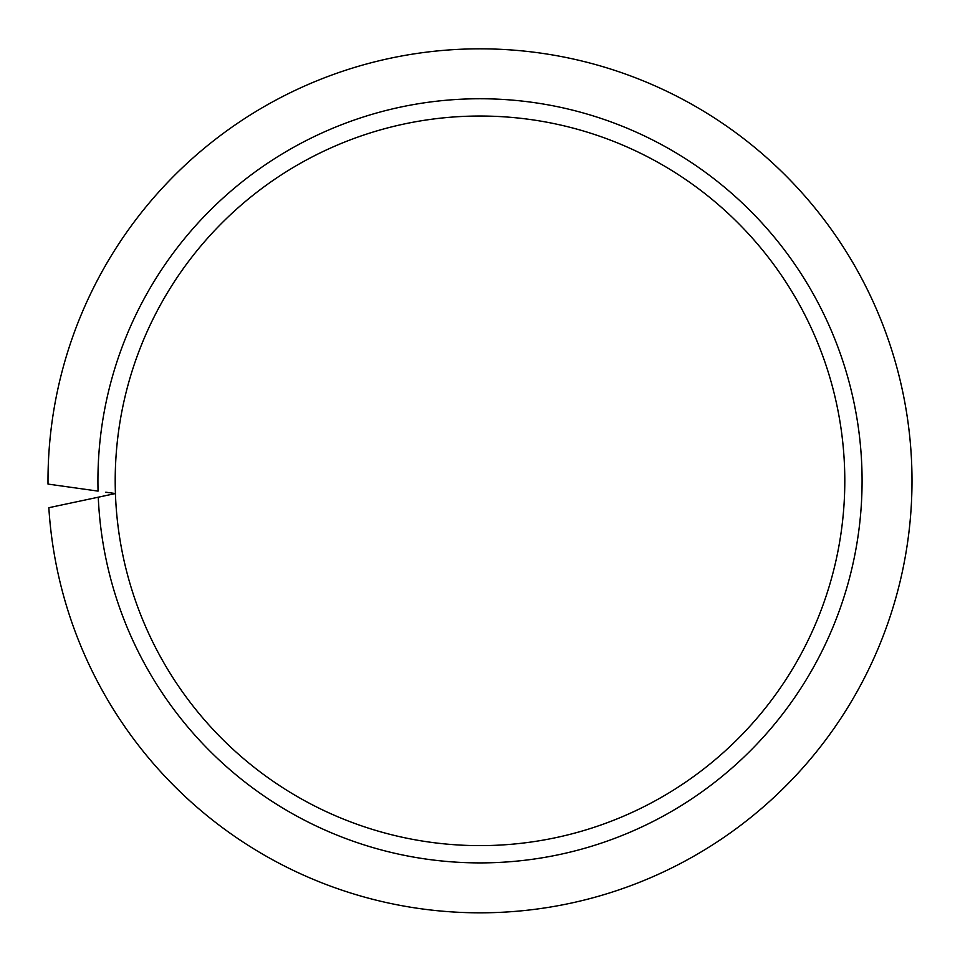 <?xml version="1.0" encoding="UTF-8"?>
<svg xmlns="http://www.w3.org/2000/svg" width="960" height="960" viewBox="0 0 960 960"><rect width="100%" height="100%" fill="white"/><g stroke="black" fill="none" stroke-linecap="round" stroke-linejoin="round"><path stroke-width="1.44" d="M105.768 492.192L115.428 493.548A364.8 364.8 0 0 0 486.372 845.568A364.8 364.8 0 0 0 844.8 480.828A364.8 364.8 0 0 0 480 116.028A364.8 364.8 0 0 0 115.428 493.548L48.84 507.708A432 432 0 0 0 493.452 912.612A432 432 0 0 0 912 480.828A432 432 0 0 0 480 48.828A432 432 0 0 0 48.012 484.08L98.064 491.112A382.08 382.08 0 0 1 480 98.748A382.08 382.08 0 0 1 862.08 480.828A382.08 382.08 0 0 1 488.196 862.812A382.08 382.08 0 0 1 98.268 497.196L105.888 495.576M844.8 480.828A364.8 364.8 0 0 0 480 116.028A364.8 364.8 0 0 0 115.2 480.828"/></g></svg>
